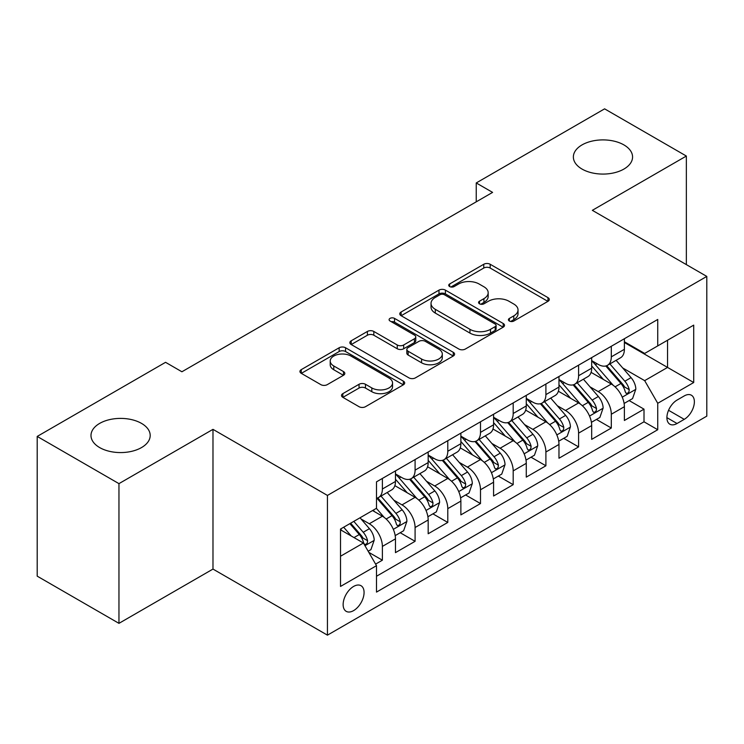 <?xml version="1.0" encoding="UTF-8"?>
<svg xmlns="http://www.w3.org/2000/svg" width="744" height="744" viewBox="0 0 744 744"><rect width="100%" height="100%" fill="white"/><g stroke="black" fill="none" stroke-linecap="round" stroke-linejoin="round"><path stroke-width="1.12" d="M509.361 321.027A3.181 1.832 0 0 0 513.862 321.027L547.965 301.339A4.538 2.623 0 0 0 549.295 299.479A4.538 2.623 0 0 0 547.965 297.628L490.184 264.269A4.538 2.623 0 0 0 483.767 264.269L449.655 283.966A3.181 1.832 0 0 0 448.725 285.259A3.181 1.832 0 0 0 449.655 286.552A3.181 1.832 0 0 0 454.147 286.552L458.564 284.003A14.527 8.389 0 0 1 479.108 284.003L483.926 286.784A14.527 8.389 0 0 1 488.176 292.718A14.527 8.389 0 0 1 483.926 298.651L479.508 301.199A3.181 1.832 0 0 0 478.578 302.492A3.181 1.832 0 0 0 479.508 303.794A3.181 1.832 0 0 0 484.009 303.794L488.417 301.246A14.527 8.389 0 0 1 508.961 301.246L513.779 304.026A14.527 8.389 0 0 1 518.029 309.95A14.527 8.389 0 0 1 513.779 315.884L509.361 318.432A3.181 1.832 0 0 0 508.431 319.734A3.181 1.832 0 0 0 509.361 321.027L509.361 318.432M141.527 423.401A29.602 17.093 0 0 0 109.266 419.7A29.602 17.093 0 0 0 90.991 435.491A29.602 17.093 0 0 0 99.659 447.572A29.602 17.093 0 0 0 131.921 451.273A29.602 17.093 0 0 0 150.195 435.491A29.602 17.093 0 0 0 141.527 423.401M623.9 144.903A29.602 17.093 0 0 0 591.638 141.202A29.602 17.093 0 0 0 573.364 156.993A29.602 17.093 0 0 0 582.041 169.074A29.602 17.093 0 0 0 614.293 172.775A29.602 17.093 0 0 0 632.567 156.993A29.602 17.093 0 0 0 623.9 144.903M353.605 610.61A14.796 8.547 120 0 0 363.277 597.572A14.796 8.547 120 0 0 361.007 585.705A14.796 8.547 120 0 0 353.605 586.439A14.796 8.547 120 0 0 343.933 599.487A14.796 8.547 120 0 0 346.202 611.345A14.796 8.547 120 0 0 353.605 610.61M342.844 393.632A4.538 2.623 0 0 0 341.515 395.483A4.538 2.623 0 0 0 342.844 397.333L359.054 406.698A4.538 2.623 0 0 0 365.471 406.698L403.35 384.825A4.538 2.623 0 0 0 404.68 382.974A4.538 2.623 0 0 0 403.35 381.123L345.569 347.764A4.538 2.623 0 0 0 339.152 347.764L301.274 369.629A4.538 2.623 0 0 0 299.944 371.488A4.538 2.623 0 0 0 301.274 373.339L320.85 384.639A4.538 2.623 0 0 0 327.276 384.639L343.486 375.283A4.538 2.623 0 0 0 344.816 373.432A4.538 2.623 0 0 0 343.486 371.572L333.777 365.974A12.146 7.012 0 0 1 330.215 361.017A12.146 7.012 0 0 1 337.711 354.535A12.146 7.012 0 0 1 350.945 356.051L388.991 378.017A12.146 7.012 0 0 1 392.544 382.974A12.146 7.012 0 0 1 385.048 389.456A12.146 7.012 0 0 1 371.814 387.931L365.471 384.276A4.538 2.623 0 0 0 359.054 384.276L342.844 393.632L342.844 397.333M212.979 429.353L118.956 483.637L37.2 436.43L37.2 576.154L118.956 623.351L212.979 569.076L327.444 635.153L327.444 495.43L212.979 429.353L212.979 569.076M686.359 264.613L686.359 156.045L592.336 210.329L706.8 276.415L327.444 495.43M686.359 156.045L604.602 108.847L476.244 182.95L476.244 201.838M37.2 436.43L165.559 362.319L181.908 371.768L492.593 192.389L476.244 182.95M458.89 349.057A4.538 2.623 0 0 0 465.307 349.057L503.186 327.193A4.538 2.623 0 0 0 504.516 325.333A4.538 2.623 0 0 0 503.186 323.482L445.405 290.123A4.538 2.623 0 0 0 438.988 290.123L401.109 311.996A4.538 2.623 0 0 0 399.779 313.847A4.538 2.623 0 0 0 401.109 315.698L458.89 349.057M391.298 321.715A3.181 1.832 0 0 1 394.525 322.161L394.525 318.386L453.273 352.303A4.538 2.623 0 0 1 454.603 354.153A4.538 2.623 0 0 1 453.273 356.013L415.394 377.878A4.538 2.623 0 0 1 408.968 377.878L351.187 344.519L351.187 340.808A4.538 2.623 0 0 0 349.857 342.668A4.538 2.623 0 0 0 351.187 344.519M351.187 340.808L367.397 331.452A4.538 2.623 0 0 1 373.823 331.452L397.25 344.983A4.538 2.623 0 0 0 403.676 344.983L414.427 338.771A4.538 2.623 0 0 0 415.757 336.92A4.538 2.623 0 0 0 414.427 335.07L390.033 320.98A3.181 1.832 0 0 1 389.103 319.688A3.181 1.832 0 0 1 391.065 317.986A3.181 1.832 0 0 1 394.525 318.386M375.599 564.119L382.379 560.195L368.81 552.364M361.091 519.014L369.303 523.757A18.498 10.676 60 0 1 382.379 546.412L395.464 538.861L395.464 552.643L415.087 541.316L400.207 532.723M393.79 500.135L402.002 504.878A18.498 10.676 60 0 1 415.087 527.533L428.172 519.982L428.172 533.764L447.786 522.437L432.906 513.844M426.498 481.256L434.71 485.99A18.498 10.676 60 0 1 447.786 508.654L460.871 501.103L460.871 514.885L480.494 503.558L465.614 494.965M459.197 462.377L467.409 467.111A18.498 10.676 60 0 1 480.494 489.775L493.579 482.214L493.579 496.006L513.193 484.67L498.313 476.086M491.905 443.489L500.117 448.232A18.498 10.676 60 0 1 513.193 470.887L526.278 463.335L526.278 477.118L545.901 465.791L531.021 457.197M524.604 424.61L532.816 429.353A18.498 10.676 60 0 1 545.901 452.008L558.976 444.456L558.976 458.239L578.6 446.912L563.72 438.318M557.312 405.731L565.524 410.474A18.498 10.676 60 0 1 578.6 433.129L591.685 425.577L591.685 439.36L611.308 428.033L611.308 414.25A18.498 10.676 -120 0 0 598.223 391.586L590.011 386.852M596.428 419.439L611.308 428.033M395.464 538.861A18.498 10.676 -120 0 0 382.379 516.206L372.567 510.542M428.172 519.982A18.498 10.676 -120 0 0 415.087 497.327L394.859 485.646M460.871 501.103A18.498 10.676 -120 0 0 447.786 478.439L427.567 466.767M493.579 482.214A18.498 10.676 -120 0 0 480.494 459.56L460.266 447.888M526.278 463.335A18.498 10.676 -120 0 0 513.193 440.681L492.974 429M558.976 444.456A18.498 10.676 -120 0 0 545.901 421.802L525.673 410.121M591.685 425.577A18.498 10.676 -120 0 0 578.6 402.923L558.381 391.242M684.238 395.929L677.04 400.086A14.341 8.277 120 0 0 667.675 412.725A14.341 8.277 120 0 0 669.87 424.21A14.341 8.277 120 0 0 677.04 423.503L684.238 419.346A14.341 8.277 120 0 0 693.603 406.708A14.341 8.277 120 0 0 691.399 395.222A14.341 8.277 120 0 0 684.238 395.929M327.444 635.153L706.8 416.138L706.8 276.415M340.519 556.233L363.416 543.018L376.501 565.673L376.501 592.103L657.743 429.725L657.743 403.295L644.667 380.64L622.719 367.964M376.501 565.673L340.519 586.439L340.519 529.04L376.501 508.273L376.501 481.842L657.743 319.464L657.743 345.895L693.715 325.128L693.715 382.528L657.743 403.295M395.464 473.909L402.002 477.685A18.498 10.676 60 0 0 411.255 478.606L424.34 471.054A18.498 10.676 -120 0 0 428.172 462.582L428.172 452.008M428.172 455.03L434.71 458.806A18.498 10.676 60 0 0 443.954 459.718L457.039 452.166A18.498 10.676 -120 0 0 460.871 443.703L460.871 433.129M460.871 436.151L467.409 439.927A18.498 10.676 60 0 0 476.662 440.839L489.747 433.287A18.498 10.676 -120 0 0 493.579 424.824L493.579 414.25M493.579 417.263L500.117 421.039A18.498 10.676 60 0 0 509.361 421.96L522.446 414.408A18.498 10.676 -120 0 0 526.278 405.936L526.278 395.362M526.278 398.384L532.816 402.16A18.498 10.676 60 0 0 542.069 403.081L555.154 395.529A18.498 10.676 -120 0 0 558.976 387.057L558.976 376.483M558.976 379.505L565.524 383.281A18.498 10.676 60 0 0 574.768 384.202L587.853 376.641A18.498 10.676 -120 0 0 591.685 368.178L591.685 357.604M376.501 576.247L644.006 421.802L644.006 409.154L624.383 420.481L624.383 406.698A18.498 10.676 -120 0 0 611.308 384.034L591.08 372.363M591.685 360.626L598.223 364.402A18.498 10.676 -120 0 0 607.476 365.313A18.498 10.676 -120 0 0 611.308 356.85L611.308 346.276M607.476 365.313L620.552 357.762A18.498 10.676 -120 0 0 624.383 349.299L624.383 338.725M382.379 478.439L382.379 489.013A18.498 10.676 60 0 1 378.547 497.485A18.498 10.676 60 0 1 376.501 498.229M378.547 497.485L391.632 489.933A18.498 10.676 -120 0 0 395.464 481.461L395.464 470.887M415.087 459.56L415.087 470.134A18.498 10.676 60 0 1 411.255 478.606M447.786 440.681L447.786 451.255A18.498 10.676 60 0 1 443.954 459.718M480.494 421.802L480.494 432.376A18.498 10.676 60 0 1 476.662 440.839M513.193 402.913L513.193 413.487A18.498 10.676 60 0 1 509.361 421.96M545.901 384.034L545.901 394.608A18.498 10.676 60 0 1 542.069 403.081M578.6 365.155L578.6 375.729A18.498 10.676 60 0 1 574.768 384.202M578.6 433.129L578.6 446.912M545.901 452.008L545.901 465.791M513.193 470.887L513.193 484.67M480.494 489.775L480.494 503.558M447.786 508.654L447.786 522.437M415.087 527.533L415.087 541.316M382.379 546.412L382.379 560.195M363.416 543.018L340.519 529.802M644.667 380.64L667.554 367.424L667.554 340.231L693.715 325.128M624.383 342.5L693.715 382.528M624.383 341.747L644.667 353.447L657.743 345.895M118.956 483.637L118.956 623.351M629.126 400.56L644.006 409.154M644.006 421.802L657.743 429.725M510.635 321.473L513.779 319.66A14.527 8.389 0 0 0 518.029 313.726L518.029 309.95M488.176 292.718L488.176 296.493A14.527 8.389 0 0 1 483.926 302.427L480.782 304.24M547.9 301.376L490.184 268.045A4.538 2.623 0 0 0 483.767 268.045L450.929 287.007M503.121 327.221L445.405 293.899A4.538 2.623 0 0 0 438.988 293.899L401.165 315.735M495.16 326.635A3.181 1.832 0 0 0 496.09 325.333A3.181 1.832 0 0 0 495.16 324.04L444.438 294.754A3.181 1.832 0 0 0 439.946 294.754L435.296 297.442A14.527 8.389 0 0 0 431.036 303.375A14.527 8.389 0 0 0 435.296 309.309L469.957 329.322A14.527 8.389 0 0 0 490.501 329.322L495.16 326.635L495.16 330.41A3.181 1.832 0 0 0 496.09 329.108L496.09 325.333M431.036 303.375L431.036 307.151A14.527 8.389 0 0 0 435.296 313.084L435.296 309.309M495.16 330.41L490.501 333.098A14.527 8.389 0 0 1 469.957 333.098L435.296 313.084M351.252 344.556L367.397 335.228L367.397 331.452M415.757 336.92L415.757 340.696A4.538 2.623 0 0 1 414.427 342.547L403.676 348.759A4.538 2.623 0 0 1 397.25 348.759L373.823 335.228A4.538 2.623 0 0 0 367.397 335.228M394.525 322.161L453.208 356.041M421.569 359.017A12.146 7.012 0 0 0 434.803 360.542A12.146 7.012 0 0 0 442.299 354.06A12.146 7.012 0 0 0 438.746 349.103L425.345 341.366A4.538 2.623 0 0 0 418.918 341.366L408.168 347.578A4.538 2.623 0 0 0 406.838 349.429A4.538 2.623 0 0 0 408.168 351.28L421.569 359.017L421.569 362.793A12.146 7.012 0 0 0 434.803 364.318A12.146 7.012 0 0 0 442.299 357.836L442.299 354.06M406.838 349.429L406.838 353.205A4.538 2.623 0 0 0 408.168 355.055L408.168 351.28M421.569 362.793L408.168 355.055M392.544 382.974L392.544 386.75A12.146 7.012 0 0 1 385.048 393.232A12.146 7.012 0 0 1 371.814 391.707L365.471 388.052A4.538 2.623 0 0 0 359.054 388.052L342.9 397.37M330.215 361.017L330.215 364.793A12.146 7.012 0 0 0 333.777 369.749L333.777 365.974M343.421 375.32L333.777 369.749M403.295 384.862L345.569 351.54A4.538 2.623 0 0 0 339.152 351.54L301.329 373.376M624.114 403.453L632.567 398.579L635.832 389.131A12.257 7.077 -120 0 0 631.061 377.627L616.116 360.329M613.121 385.234L595.405 364.718A35.377 20.423 -120 0 0 591.685 360.831M603.403 379.477L593.498 368.001A29.369 16.954 -120 0 0 591.685 366.029M605.811 365.983L620.924 383.476A12.257 7.077 60 0 1 625.295 391.921L626.188 393.371L627.843 393.139L628.95 391.79L629.219 389.661A12.257 7.077 -120 0 0 624.848 381.216L609.903 363.918M606.695 365.695L622.933 384.499A6.24 3.608 60 0 1 624.514 386.936L629.219 389.661M591.406 422.332L599.859 417.458L603.133 408.019A12.257 7.077 -120 0 0 598.353 396.506L583.417 379.208M580.422 404.113L562.697 383.597A35.377 20.423 -120 0 0 558.976 379.71M570.704 398.356L560.79 386.88A29.369 16.954 -120 0 0 558.976 384.908M573.103 384.862L588.216 402.365A12.257 7.077 60 0 1 592.587 410.8L593.48 412.26L595.135 412.027L596.242 410.679L596.511 408.54A12.257 7.077 -120 0 0 592.14 400.095L577.205 382.797M573.996 384.574L590.234 403.378A6.24 3.608 60 0 1 591.806 405.824L596.511 408.54M558.707 441.22L567.161 436.337L570.425 426.898A12.257 7.077 -120 0 0 565.654 415.385L550.709 398.087M547.714 422.992L529.998 402.476A35.377 20.423 -120 0 0 526.278 398.589M537.996 417.235L528.091 405.759A29.369 16.954 -120 0 0 526.278 403.787M540.404 403.741L555.517 421.243A12.257 7.077 60 0 1 559.888 429.688L560.781 431.139L562.436 430.906L563.543 429.558L563.812 427.419A12.257 7.077 -120 0 0 559.442 418.974L544.496 401.676M541.288 403.462L557.526 422.257A6.24 3.608 60 0 1 559.107 424.703L563.812 427.419M525.999 460.099L534.452 455.216L537.726 445.777A12.257 7.077 -120 0 0 532.946 434.273L518.01 416.966M515.015 441.88L497.29 421.355A35.377 20.423 -120 0 0 493.579 417.468M505.297 436.114L495.383 424.647A29.369 16.954 -120 0 0 493.579 422.666M507.696 422.62L522.809 440.123A12.257 7.077 60 0 1 527.18 448.567L528.073 450.018L529.728 449.785L530.835 448.437L531.104 446.298A12.257 7.077 -120 0 0 526.733 437.853L511.798 420.555M508.589 422.341L524.827 441.136A6.24 3.608 60 0 1 526.399 443.582L531.104 446.298M493.3 478.978L501.754 474.095L505.018 464.656A12.257 7.077 -120 0 0 500.247 453.152L485.302 435.854M482.307 460.759L464.591 440.243A35.377 20.423 -120 0 0 460.871 436.347M472.589 455.002L462.684 443.526A29.369 16.954 -120 0 0 460.871 441.555M474.998 441.508L490.11 459.002A12.257 7.077 60 0 1 494.481 467.446L495.374 468.897L497.029 468.664L498.136 467.316L498.406 465.177A12.257 7.077 -120 0 0 494.035 456.742L479.089 439.434M475.881 441.22L492.128 460.024A6.24 3.608 60 0 1 493.7 462.461L498.406 465.177M460.592 497.857L469.046 492.984L472.319 483.535A12.257 7.077 -120 0 0 467.539 472.031L452.603 454.733M449.608 479.638L431.883 459.122A35.377 20.423 -120 0 0 428.172 455.235M439.89 473.882L429.976 462.405A29.369 16.954 -120 0 0 428.172 460.434M442.289 460.387L457.402 477.881A12.257 7.077 60 0 1 461.773 486.325L462.666 487.785L464.321 487.543L465.428 486.204L465.698 484.065A12.257 7.077 -120 0 0 461.327 475.621L446.391 458.323M443.182 460.099L459.42 478.904A6.24 3.608 60 0 1 460.992 481.349L465.698 484.065M427.893 516.745L436.347 511.863L439.611 502.423A12.257 7.077 -120 0 0 434.84 490.91L419.895 473.612M416.9 498.517L399.184 478.001A35.377 20.423 -120 0 0 395.464 474.114M407.182 492.761L397.277 481.284A29.369 16.954 -120 0 0 395.464 479.313M409.591 479.266L424.703 496.769A12.257 7.077 60 0 1 429.074 505.213L429.967 506.664L431.622 506.431L432.729 505.083L432.999 502.944A12.257 7.077 -120 0 0 428.628 494.5L413.683 477.202M410.474 478.978L426.721 497.783A6.24 3.608 60 0 1 428.293 500.228L432.999 502.944M395.194 535.624L403.639 530.742L406.912 521.302A12.257 7.077 -120 0 0 402.141 509.798L387.196 492.491M384.202 517.396L376.38 508.338M374.483 511.639L373.209 510.17M376.882 498.145L391.995 515.648A12.257 7.077 60 0 1 396.366 524.092L397.259 525.543L398.914 525.311L400.021 523.962L400.291 521.823A12.257 7.077 -120 0 0 395.92 513.379L380.984 496.081M377.775 497.866L394.013 516.661A6.24 3.608 60 0 1 395.585 519.107L400.291 521.823M368.159 551.23L370.94 549.621L374.204 540.181A12.257 7.077 -120 0 0 369.433 528.677L360.022 517.787M351.242 535.987L343.672 527.226M341.775 530.528L340.519 529.068M349.885 523.636L359.296 534.527A12.257 7.077 60 0 1 363.667 542.971L364.56 544.422L366.215 544.189L367.322 542.841L367.592 540.702A12.257 7.077 -120 0 0 363.221 532.267L353.809 521.367M350.647 523.199L361.314 535.55A6.24 3.608 60 0 1 362.886 537.986L367.592 540.702M369.303 523.757L382.379 516.206M402.002 504.878L415.087 497.327M434.71 485.99L447.786 478.439M467.409 467.111L480.494 459.56M500.117 448.232L513.193 440.681M532.816 429.353L545.901 421.802M565.524 410.474L578.6 402.923M598.223 391.586L611.308 384.034M611.308 356.85L624.383 349.299M382.379 489.013L395.464 481.461M415.087 470.134L428.172 462.582M447.786 451.255L460.871 443.703M480.494 432.376L493.579 424.824M513.193 413.487L526.278 405.936M545.901 394.608L558.976 387.057M578.6 375.729L591.685 368.178M611.308 414.25L624.383 406.698M668.549 410.288L684.238 419.346M666.903 417.644L677.04 423.503M513.779 319.66L513.779 315.884M479.508 303.794L479.508 301.199M483.926 302.427L483.926 298.651M449.655 286.552L449.655 283.966M483.767 268.045L483.767 264.269M490.184 268.045L490.184 264.269M547.965 301.339L547.965 297.628M401.109 315.698L401.109 311.996M438.988 293.899L438.988 290.123M445.405 293.899L445.405 290.123M503.186 327.193L503.186 323.482M469.957 333.098L469.957 329.322M490.501 333.098L490.501 329.322M373.823 335.228L373.823 331.452M397.25 348.759L397.25 344.983M403.676 348.759L403.676 344.983M414.427 342.547L414.427 338.771M453.273 356.013L453.273 352.303M359.054 388.052L359.054 384.276M365.471 388.052L365.471 384.276M371.814 391.707L371.814 387.931M343.486 375.283L343.486 371.572M301.274 373.339L301.274 369.629M339.152 351.54L339.152 347.764M345.569 351.54L345.569 347.764M403.35 384.825L403.35 381.123M622.244 397.166L635.748 389.372M595.405 364.718L597.088 363.742M624.848 381.216L631.061 377.627M615.074 386.852L620.924 383.476M589.536 416.054L603.049 408.251M562.697 383.597L564.38 382.621M592.14 400.095L598.353 396.506M582.375 405.731L588.216 402.365M556.837 434.933L570.341 427.13M529.998 402.476L531.681 401.509M559.442 418.974L565.654 415.385M549.667 424.619L555.517 421.243M524.129 453.812L537.642 446.019M497.29 421.355L498.982 420.388M526.733 437.853L532.946 434.273M516.968 443.498L522.809 440.123M491.431 472.691L504.944 464.898M464.591 440.243L466.274 439.267M494.035 456.742L500.247 453.152M484.26 462.377L490.11 459.002M458.723 491.579L472.235 483.777M431.883 459.122L433.575 458.146M461.327 475.621L467.539 472.031M451.562 481.256L457.402 477.881M426.024 510.458L439.537 502.656M399.184 478.001L400.867 477.034M428.628 494.5L434.84 490.91M418.853 500.145L424.703 496.769M393.325 529.337L406.829 521.535M395.92 513.379L402.141 509.798M386.155 519.024L391.995 515.648M364.969 545.705L374.13 540.423M363.221 532.267L369.433 528.677M354.005 537.587L359.296 534.527"/></g></svg>
